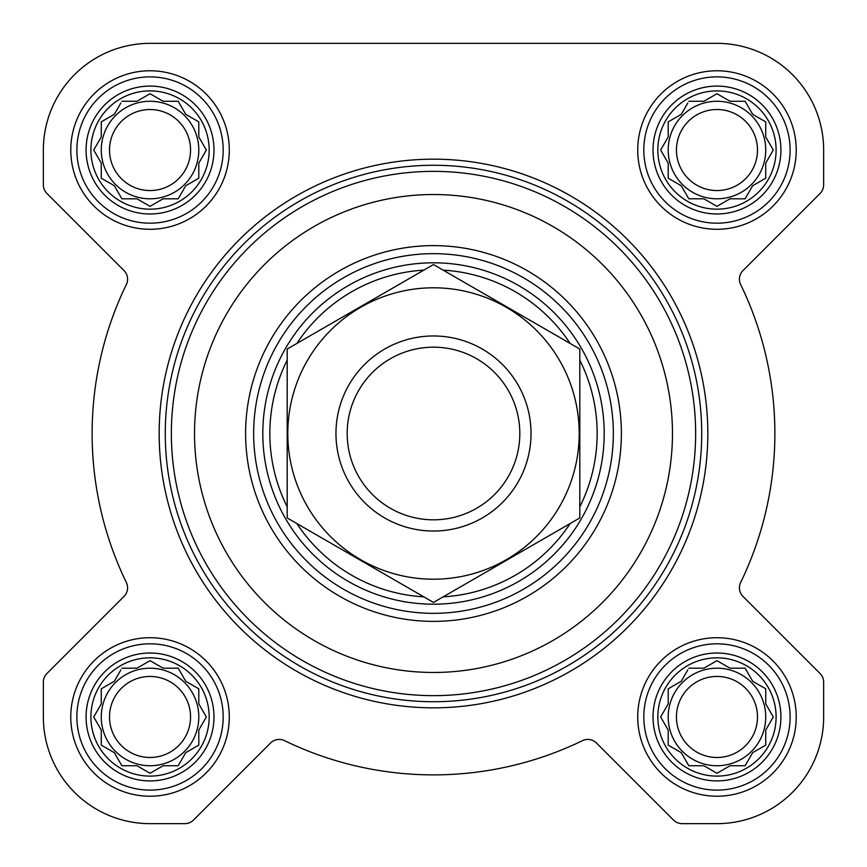 <?xml version="1.0" encoding="UTF-8"?>
<svg xmlns="http://www.w3.org/2000/svg" width="867" height="867" viewBox="0 0 867 867"><rect width="100%" height="100%" fill="white"/><g stroke="black" fill="none" stroke-linecap="round" stroke-linejoin="round"><path stroke-width="1.3" d="M688.81 668.197L703.896 668.197L716.966 660.654L730.036 668.197L745.121 668.197L752.664 681.267L765.734 688.81L765.734 703.896L773.277 716.966L765.734 730.036L765.734 745.121L752.664 752.664L745.121 765.734L730.036 765.734L716.966 773.277L703.896 765.734L688.81 765.734L681.267 752.664L668.197 745.121L668.197 730.036L660.654 716.966L668.197 703.896L668.197 688.81L681.267 681.267L687.813 669.931M657.836 716.966A59.129 59.129 0 0 1 746.53 665.758A59.129 59.129 0 0 1 746.53 768.184A59.129 59.129 0 0 1 657.836 716.966M121.879 668.197L136.964 668.197L150.034 660.654L163.104 668.197L178.19 668.197L185.733 681.267L198.803 688.81L198.803 703.896L206.346 716.966L198.803 730.036L198.803 745.121L185.733 752.664L178.19 765.734L163.104 765.734L150.034 773.277L136.964 765.734L121.879 765.734L114.336 752.664L101.266 745.121L101.266 730.036L93.723 716.966L101.266 703.896L101.266 688.81L114.336 681.267L120.871 669.931M90.894 716.966A59.129 59.129 0 0 1 179.599 665.758A59.129 59.129 0 0 1 179.599 768.184A59.129 59.129 0 0 1 90.894 716.966M121.879 101.266L136.964 101.266L150.034 93.723L163.104 101.266L178.19 101.266L185.733 114.336L198.803 121.879L198.803 136.964L206.346 150.034L198.803 163.104L198.803 178.19L185.733 185.733L178.19 198.803L163.104 198.803L150.034 206.346L136.964 198.803L121.879 198.803L114.336 185.733L101.266 178.19L101.266 163.104L93.723 150.034L101.266 136.964L101.266 121.879L114.336 114.336L120.871 103M90.894 150.034A59.129 59.129 0 0 1 179.599 98.816A59.129 59.129 0 0 1 179.599 201.242A59.129 59.129 0 0 1 90.894 150.034M688.81 101.266L703.896 101.266L716.966 93.723L730.036 101.266L745.121 101.266L752.664 114.336L765.734 121.879L765.734 136.964L773.277 150.034L765.734 163.104L765.734 178.19L752.664 185.733L745.121 198.803L730.036 198.803L716.966 206.346L703.896 198.803L688.81 198.803L681.267 185.733L668.197 178.19L668.197 163.104L660.654 150.034L668.197 136.964L668.197 121.879L681.267 114.336L687.813 103M657.836 150.034A59.129 59.129 0 0 1 746.53 98.816A59.129 59.129 0 0 1 746.53 201.242A59.129 59.129 0 0 1 657.836 150.034M43.35 150.034L43.35 184.855A12.192 12.192 0 0 0 46.926 193.482L124.003 270.558A12.192 12.192 0 0 1 126.354 284.506A341.381 341.381 0 0 0 126.354 582.494A12.192 12.192 0 0 1 124.003 596.442L46.926 673.518A12.192 12.192 0 0 0 43.35 682.145L43.35 716.966A106.684 106.684 0 0 0 150.034 823.65L184.855 823.65A12.192 12.192 0 0 0 193.482 820.074L270.558 742.997A12.192 12.192 0 0 1 284.506 740.646A341.381 341.381 0 0 0 582.494 740.646A12.192 12.192 0 0 1 596.442 742.997L673.518 820.074A12.192 12.192 0 0 0 682.145 823.65L716.966 823.65A106.684 106.684 0 0 0 823.65 716.966L823.65 682.145A12.192 12.192 0 0 0 820.074 673.518L742.997 596.442A12.192 12.192 0 0 1 740.646 582.494A341.381 341.381 0 0 0 740.646 284.506A12.192 12.192 0 0 1 742.997 270.558L820.074 193.482A12.192 12.192 0 0 0 823.65 184.855L823.65 150.034A106.684 106.684 0 0 0 716.966 43.35L150.034 43.35A106.684 106.684 0 0 0 43.35 150.034L43.35 184.855M70.78 150.034A79.244 79.244 0 0 1 189.656 81.4A79.244 79.244 0 0 1 189.656 218.668A79.244 79.244 0 0 1 70.78 150.034M70.78 716.966A79.244 79.244 0 0 1 189.656 648.332A79.244 79.244 0 0 1 189.656 785.6A79.244 79.244 0 0 1 70.78 716.966M637.722 716.966A79.244 79.244 0 0 1 756.588 648.332A79.244 79.244 0 0 1 756.588 785.6A79.244 79.244 0 0 1 637.722 716.966M637.722 150.034A79.244 79.244 0 0 1 756.588 81.4A79.244 79.244 0 0 1 756.588 218.668A79.244 79.244 0 0 1 637.722 150.034M716.966 43.35L150.034 43.35M823.65 184.855L823.65 150.034M740.646 284.506A12.192 12.192 0 0 1 742.997 270.558L820.074 193.482M740.646 582.494A12.192 12.192 0 0 0 742.997 596.442M823.65 716.966L823.65 682.145M682.145 823.65L716.966 823.65M596.442 742.997L673.518 820.074M284.506 740.646A12.192 12.192 0 0 0 270.558 742.997M150.034 823.65L184.855 823.65M43.35 682.145L43.35 716.966M126.354 582.494A12.192 12.192 0 0 1 124.003 596.442L46.926 673.518M126.354 284.506A12.192 12.192 0 0 0 124.003 270.558M253.663 433.5A179.837 179.837 0 0 1 523.419 277.754A179.837 179.837 0 0 1 523.419 589.246A179.837 179.837 0 0 1 253.663 433.5M194.533 433.5A238.967 238.967 0 0 1 552.983 226.547A238.967 238.967 0 0 1 552.983 640.453A238.967 238.967 0 0 1 194.533 433.5M171.363 433.5A262.127 262.127 0 0 1 564.569 206.487A262.127 262.127 0 0 1 564.569 660.513A262.127 262.127 0 0 1 171.363 433.5M165.272 433.5A268.228 268.228 0 0 1 567.614 201.209A268.228 268.228 0 0 1 567.614 665.791A268.228 268.228 0 0 1 165.272 433.5M159.17 433.5A274.319 274.319 0 0 1 570.659 195.931A274.319 274.319 0 0 1 570.659 671.069A274.319 274.319 0 0 1 159.17 433.5M653.024 150.034A63.941 63.941 0 0 1 748.936 94.655A63.941 63.941 0 0 1 748.936 205.414A63.941 63.941 0 0 1 653.024 150.034M643.813 150.034A73.153 73.153 0 0 1 753.542 86.678A73.153 73.153 0 0 1 753.542 213.38A73.153 73.153 0 0 1 643.813 150.034M86.082 150.034A63.941 63.941 0 0 1 182.005 94.655A63.941 63.941 0 0 1 182.005 205.414A63.941 63.941 0 0 1 86.082 150.034M76.881 150.034A73.153 73.153 0 0 1 186.611 86.678A73.153 73.153 0 0 1 186.611 213.38A73.153 73.153 0 0 1 76.881 150.034M86.082 716.966A63.941 63.941 0 0 1 182.005 661.586A63.941 63.941 0 0 1 182.005 772.345A63.941 63.941 0 0 1 86.082 716.966M76.881 716.966A73.153 73.153 0 0 1 186.611 653.62A73.153 73.153 0 0 1 186.611 780.322A73.153 73.153 0 0 1 76.881 716.966M653.024 716.966A63.941 63.941 0 0 1 748.936 661.586A63.941 63.941 0 0 1 748.936 772.345A63.941 63.941 0 0 1 653.024 716.966M643.813 716.966A73.153 73.153 0 0 1 753.542 653.62A73.153 73.153 0 0 1 753.542 780.322A73.153 73.153 0 0 1 643.813 716.966M668.197 121.879L668.197 136.964L667.2 138.698M667.2 161.37L668.197 163.104M668.197 178.19L669.931 179.187M687.813 197.069L688.81 198.803L703.896 198.803L705.63 199.8M728.302 199.8L730.036 198.803M745.121 198.803L746.129 197.069M764 179.187L765.734 178.19L765.734 163.104M772.28 151.768L773.277 150.034M766.731 138.698L765.734 136.964M765.734 121.879L764 120.871M746.129 103L745.121 101.266L730.036 101.266L728.302 100.269M705.63 100.269L703.896 101.266M681.267 114.336L679.533 115.333M765.734 150.034A48.769 48.769 0 0 0 716.966 101.266A48.769 48.769 0 0 0 668.197 150.034A48.769 48.769 0 0 0 716.966 198.803A48.769 48.769 0 0 0 765.734 150.034M676.444 150.034A40.521 40.521 0 0 1 737.232 114.943A40.521 40.521 0 0 1 737.232 185.126A40.521 40.521 0 0 1 676.444 150.034M101.266 121.879L101.266 136.964L100.269 138.698M100.269 161.37L101.266 163.104M101.266 178.19L103 179.187M120.871 197.069L121.879 198.803L136.964 198.803L138.698 199.8M161.37 199.8L163.104 198.803M178.19 198.803L179.187 197.069M197.069 179.187L198.803 178.19L198.803 163.104M205.349 151.768L206.346 150.034M199.8 138.698L198.803 136.964M198.803 121.879L197.069 120.871M179.187 103L178.19 101.266L163.104 101.266L161.37 100.269M138.698 100.269L136.964 101.266M114.336 114.336L112.602 115.333M198.803 150.034A48.769 48.769 0 0 0 150.034 101.266A48.769 48.769 0 0 0 101.266 150.034A48.769 48.769 0 0 0 150.034 198.803A48.769 48.769 0 0 0 198.803 150.034M101.266 688.81L101.266 703.896L100.269 705.63M100.269 728.302L101.266 730.036M101.266 745.121L103 746.129M120.871 764L121.879 765.734L136.964 765.734L138.698 766.731M161.37 766.731L163.104 765.734M178.19 765.734L179.187 764M197.069 746.129L198.803 745.121L198.803 730.036L199.8 728.302M206.346 716.966L205.349 715.232M198.803 688.81L197.069 687.813M179.187 669.931L178.19 668.197L163.104 668.197L161.37 667.2M138.698 667.2L136.964 668.197M114.336 681.267L112.602 682.264M198.803 716.966A48.769 48.769 0 0 0 150.034 668.197A48.769 48.769 0 0 0 101.266 716.966A48.769 48.769 0 0 0 150.034 765.734A48.769 48.769 0 0 0 198.803 716.966M668.197 688.81L668.197 703.896L667.2 705.63M667.2 728.302L668.197 730.036M668.197 745.121L669.931 746.129M687.813 764L688.81 765.734L703.896 765.734L705.63 766.731M728.302 766.731L730.036 765.734M745.121 765.734L746.129 764M764 746.129L765.734 745.121L765.734 730.036L766.731 728.302M773.277 716.966L772.28 715.232M765.734 688.81L764 687.813M746.129 669.931L745.121 668.197L730.036 668.197L728.302 667.2M705.63 667.2L703.896 668.197M681.267 681.267L679.533 682.264M765.734 716.966A48.769 48.769 0 0 0 716.966 668.197A48.769 48.769 0 0 0 668.197 716.966A48.769 48.769 0 0 0 716.966 765.734A48.769 48.769 0 0 0 765.734 716.966M109.513 150.034A40.521 40.521 0 0 1 170.29 114.943A40.521 40.521 0 0 1 170.29 185.126A40.521 40.521 0 0 1 109.513 150.034M109.513 716.966A40.521 40.521 0 0 1 170.29 681.874A40.521 40.521 0 0 1 170.29 752.057A40.521 40.521 0 0 1 109.513 716.966M676.444 716.966A40.521 40.521 0 0 1 737.232 681.874A40.521 40.521 0 0 1 737.232 752.057A40.521 40.521 0 0 1 676.444 716.966M287.194 506.827A163.646 163.646 0 0 1 287.194 360.173M296.85 343.462A163.646 163.646 0 0 1 423.844 270.136M443.156 270.136A163.646 163.646 0 0 1 570.15 343.462M579.806 360.173A163.646 163.646 0 0 1 579.806 506.827M570.15 523.538A163.646 163.646 0 0 1 443.156 596.864M423.844 596.864A163.646 163.646 0 0 1 296.85 523.538M262.809 433.5A170.691 170.691 0 0 1 518.845 285.677A170.691 170.691 0 0 1 518.845 581.323A170.691 170.691 0 0 1 262.809 433.5M347.179 433.5A86.321 86.321 0 0 1 476.655 358.743A86.321 86.321 0 0 1 476.655 508.257A86.321 86.321 0 0 1 347.179 433.5M335.962 433.5A97.537 97.537 0 0 1 482.269 349.033A97.537 97.537 0 0 1 482.269 517.967A97.537 97.537 0 0 1 335.962 433.5M433.5 287.801A145.699 145.699 0 0 1 559.681 506.35A145.699 145.699 0 0 1 307.319 506.35A145.699 145.699 0 0 1 433.5 287.801M579.806 517.967L579.806 349.033L433.5 264.565L287.194 349.033L287.194 517.967L433.5 602.435L579.806 517.967M245.61 433.5A187.89 187.89 0 0 1 527.439 270.786A187.89 187.89 0 0 1 527.439 596.214A187.89 187.89 0 0 1 245.61 433.5"/></g></svg>
